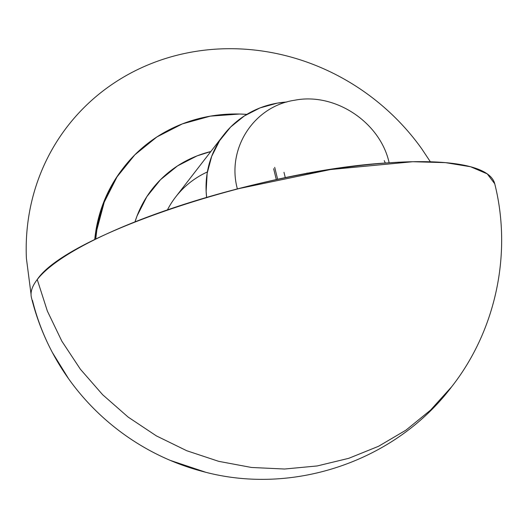 <?xml version="1.0" encoding="UTF-8"?>
<svg xmlns="http://www.w3.org/2000/svg" width="528" height="528" viewBox="0 0 528 528"><rect width="100%" height="100%" fill="white"/><g stroke="black" fill="none" stroke-linecap="round" stroke-linejoin="round"><path stroke-width="0.79" d="M223.687 134.917A95.891 89.285 -142.3 0 1 277.299 103.132L260.014 107.917L244.246 115.995L230.604 127.057L219.608 140.672L211.688 156.328L207.141 173.415L206.138 191.275L206.62 197.406A95.891 89.285 -142.3 0 1 223.687 134.917L175.639 197.01A95.891 89.285 37.7 0 0 167.449 209.873A95.891 89.285 -142.3 0 1 207.385 171.937M210.83 151.529A119.269 111.045 37.7 0 0 134.99 221.859L137.003 216.071L146.863 196.607L160.538 179.665L177.507 165.911L197.116 155.859L210.83 151.529M95.713 239.138A155.054 144.362 -142.3 0 1 123.631 167.548A155.054 144.362 -142.3 0 1 210.322 116.147A155.054 144.362 -142.3 0 1 246.833 114.378L239.653 114.028L210.322 116.147L182.371 123.889L156.882 136.95L134.818 154.836L117.044 176.854L104.234 202.165L96.875 229.792L95.707 239.138M123.631 167.548L122.569 168.927A155.054 144.362 37.7 0 0 94.73 239.62L95.812 231.165L103.165 203.537L115.975 178.233L122.984 168.386M37.237 279.543C66.759 234.775 262.858 169.719 389.143 162.802C380.266 122.212 334.976 92.215 294.683 100.234C253.882 106.168 226.4 148.685 237.376 188.912L330.528 169.534L412.724 161.726L445.401 162.631L470.6 166.749L487.271 173.897L494.743 183.79A238.544 56.496 166.2 0 0 316.358 171.857A238.544 56.496 166.2 0 0 31.436 297.587C36.617 318.635 44.504 338.6 55.103 357.496A224.671 209.187 37.7 0 0 202.204 471.332C292.453 496.36 395.446 461.459 451.869 386.509C496.01 330.073 512.233 253.189 494.743 183.79C512.252 253.255 495.977 330.218 451.744 386.674L430.551 410.117L405.979 430.129L378.517 446.305L348.718 458.33L317.189 465.953L284.566 469.022L251.506 467.471L218.684 461.333L186.76 450.734L156.38 435.89L128.152 417.094L102.656 394.733L80.408 369.257L61.849 341.18L47.362 311.071L37.237 279.543M277.299 103.132L286.935 101.99A95.891 89.285 -142.3 0 0 277.299 103.132M384.239 160.637L385.321 163.079M273.643 168.736L276.322 179.645L273.643 168.736M32.472 300.412C35.891 314.332 40.636 327.881 46.715 341.062M52.364 352.48L68.587 378.748C77.095 390.687 86.645 401.775 97.244 412.012C107.851 422.255 119.295 431.442 131.591 439.586C143.887 447.731 156.79 454.667 170.3 460.403L205.491 472.171M430.36 161.786L421.793 148.883C413.292 136.943 403.735 125.855 393.136 115.619C382.529 105.382 371.085 96.188 358.789 88.044C346.493 79.906 333.59 72.963 320.08 67.228C306.57 61.492 292.703 57.077 278.494 53.968C264.277 50.86 249.988 49.13 235.627 48.767C221.258 48.411 207.088 49.434 193.123 51.836C179.157 54.239 165.653 57.974 152.625 63.05C139.59 68.119 127.281 74.428 115.685 81.979C104.089 89.522 93.43 98.162 83.714 107.89C74.006 117.625 65.419 128.258 57.955 139.801C50.497 151.345 44.312 163.568 39.395 176.477C34.478 189.38 30.921 202.726 28.736 216.506C26.552 230.287 25.773 244.233 26.4 258.35L31.04 294.215M274.705 167.363L277.655 179.362L274.705 167.363M283.985 172.333L285.311 177.745L283.985 172.333M307.045 173.019L307.501 173.422"/></g></svg>
